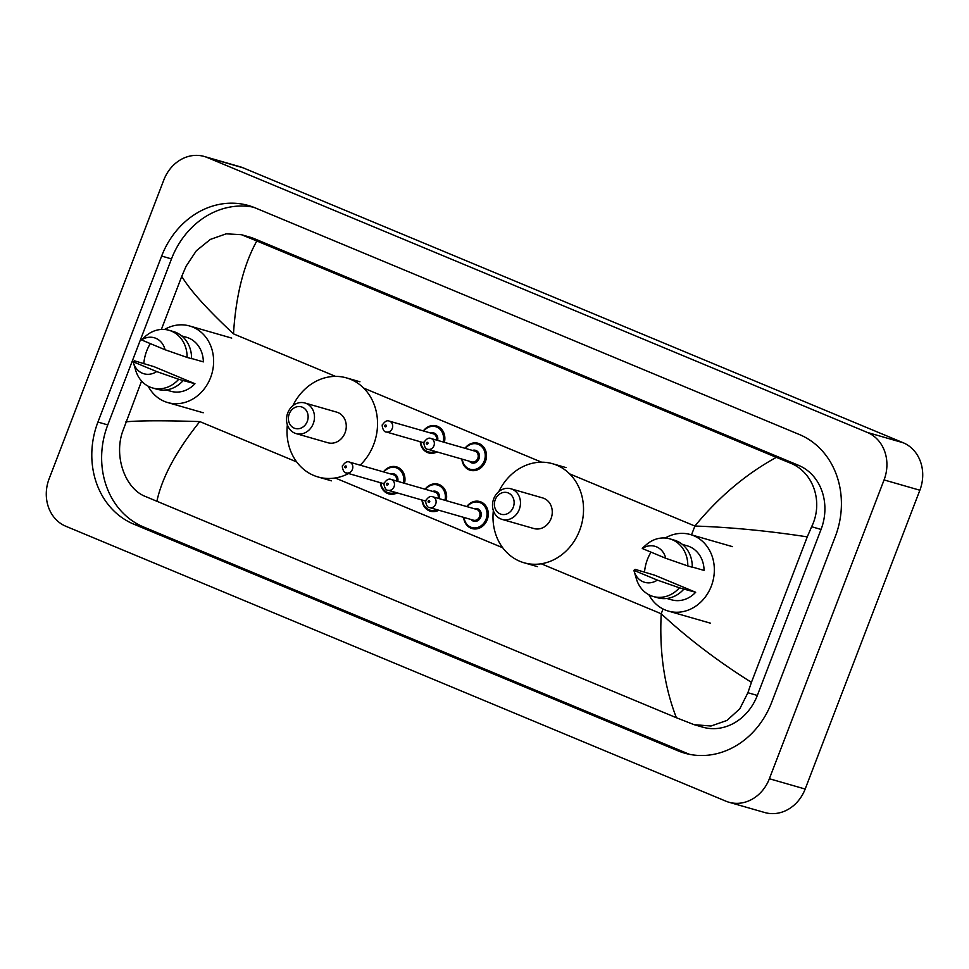 <?xml version="1.0" encoding="UTF-8"?>
<svg xmlns="http://www.w3.org/2000/svg" width="969" height="969" viewBox="0 0 969 969"><rect width="100%" height="100%" fill="white"/><g stroke="black" fill="none" stroke-linecap="round" stroke-linejoin="round"><path stroke-width="1.45" d="M204.265 156.469L240.07 166.765A37.476 32.522 106 0 1 243.122 167.831L903.217 442.76A37.476 32.522 106 0 1 919.872 490.229L805.166 789.045A37.476 32.522 106 0 1 764.735 812.531L728.93 802.235A37.476 32.522 106 0 1 725.878 801.169L65.783 526.24A37.476 32.522 106 0 1 49.128 478.771L163.834 179.955A37.476 32.522 106 0 1 204.265 156.469A37.476 32.522 106 0 1 207.318 157.535L867.412 432.465A37.476 32.522 106 0 1 884.067 479.934L769.374 778.737A37.476 32.522 106 0 1 728.93 802.235M771.554 702.634L835.278 536.632A80.584 69.925 -74 0 0 799.461 434.56L255.15 207.863A80.584 69.925 -74 0 0 248.585 205.561A80.584 69.925 -74 0 0 161.641 256.07L97.93 422.072A80.584 69.925 -74 0 0 133.734 524.144L678.058 750.842A80.584 69.925 -74 0 0 684.623 753.143A80.584 69.925 -74 0 0 771.554 702.634M253.442 207.184A80.584 69.925 -74 0 0 171.489 258.905L107.765 424.906A80.584 69.925 -74 0 0 143.582 526.979L687.893 753.676A80.584 69.925 -74 0 0 689.601 754.354M694.046 724.655L676.386 717.726C664.322 686.549 659.271 651.895 661.221 613.765C687.893 638.486 717.956 661.355 751.435 682.346L747.898 692.726L739.783 708.823L726.92 720.464L711.004 726.023L694.046 724.655L702.755 727.162A50.594 43.908 -74 0 0 757.334 695.439L821.058 529.437A50.594 43.908 -74 0 0 798.577 465.35L254.253 238.653A50.594 43.908 -74 0 0 250.135 237.199L241.426 234.692L256.809 240.978C243.594 264.888 235.83 295.848 233.493 333.869C207.112 309.22 189.863 290.046 181.76 276.347L186.109 266.209L196.368 250.729L210.37 239.404L226.201 233.832L241.426 234.692M676.386 717.726L145.18 496.382C125.679 488.836 113.857 457.598 122.385 432.21L141.571 381.047M161.375 329.46L181.76 276.347M751.435 682.346L807.274 536.874C768.211 530.867 730.747 527.257 694.894 526.034C718.732 496.976 745.888 474.083 776.339 457.356L256.809 240.978M776.339 457.356L789.444 462.722C813.56 471.612 823.698 502.366 811.622 526.724L807.274 536.874M125.922 421.83C139.669 420.546 164.306 420.461 199.82 421.588C176.358 450.767 162.041 477.354 156.869 501.348M644.518 572.267A39.826 34.557 106 0 1 647.413 559.501A39.826 34.557 106 0 1 651.023 552.136M665.231 538.025A39.826 34.557 106 0 1 690.376 534.537A39.826 34.557 106 0 1 711.319 586.112A39.826 34.557 106 0 1 668.356 611.076A39.826 34.557 106 0 1 648.915 594.76M633.896 570.341L657.37 580.116A18.738 16.267 106 0 1 634.162 571.347A18.738 16.267 106 0 1 633.896 570.341L635.119 569.348L654.669 575.186L695.669 592.265A28.113 24.395 106 0 1 671.59 599.823L666.866 598.467M695.669 592.265L683.896 589.091A29.978 26.018 106 0 1 657.648 597.764L653.167 596.468A29.978 26.018 106 0 1 636.403 578.917L634.162 571.347M683.896 589.091L679.414 587.808A29.978 26.018 106 0 1 653.167 596.468M679.414 587.808L657.37 580.116M692.278 567.035L704.063 570.426A28.113 24.395 106 0 0 687.13 545.789L682.406 544.433M642.277 548.502A18.738 16.267 106 0 1 665.751 558.277L642.277 548.502L643.513 547.509M642.544 548.042L646.214 544.796A29.978 26.018 106 0 1 669.749 538.837A29.978 26.018 106 0 1 687.796 565.957L692.278 567.24A29.978 26.018 106 0 0 674.23 540.133L669.749 538.837M665.751 558.277L687.796 565.957M495.244 499.689A11.24 9.763 106 0 1 508.289 492.967A11.24 9.763 106 0 1 513.279 507.211A11.24 9.763 106 0 1 500.234 513.933A11.24 9.763 106 0 1 495.244 499.689M493.718 498.769A15.928 13.82 106 0 1 510.905 488.788A15.928 13.82 106 0 1 519.275 509.415A15.928 13.82 106 0 1 502.099 519.408A15.928 13.82 106 0 1 493.718 498.769M502.099 519.408L533.871 528.541A15.928 13.82 -74 0 0 551.058 518.56A15.928 13.82 -74 0 0 542.676 497.933L510.905 488.788M498.829 491.586A51.539 44.719 106 0 1 552.524 463.715A51.539 44.719 106 0 1 579.619 530.455A51.539 44.719 106 0 1 524.023 562.759A51.539 44.719 106 0 1 493.354 510.627M289.247 413.896A11.24 9.763 106 0 1 302.292 407.174A11.24 9.763 106 0 1 307.282 421.418A11.24 9.763 106 0 1 294.237 428.141A11.24 9.763 106 0 1 289.247 413.896M287.72 412.976A15.928 13.82 106 0 1 304.908 402.995A15.928 13.82 106 0 1 313.278 423.623A15.928 13.82 106 0 1 296.102 433.603A15.928 13.82 106 0 1 287.72 412.976M296.102 433.603L327.873 442.748A15.928 13.82 -74 0 0 345.061 432.768A15.928 13.82 -74 0 0 336.679 412.128L304.908 402.995M292.832 405.781A51.539 44.719 106 0 1 346.527 377.91A51.539 44.719 106 0 1 373.622 444.662A51.539 44.719 106 0 1 360.153 465.168M348.574 473.538A51.539 44.719 106 0 1 318.026 476.966A51.539 44.719 106 0 1 287.357 424.822M143.8 363.726A39.826 34.557 106 0 1 146.694 350.96A39.826 34.557 106 0 1 150.316 343.595M164.524 329.484A39.826 34.557 106 0 1 189.658 325.996A39.826 34.557 106 0 1 210.6 377.571A39.826 34.557 106 0 1 167.637 402.535A39.826 34.557 106 0 1 148.196 386.219M133.189 361.8L156.663 371.575A18.738 16.267 106 0 1 133.456 362.806A18.738 16.267 106 0 1 133.189 361.8L134.412 360.807L153.962 366.645L194.963 383.724A28.113 24.395 106 0 1 170.883 391.282L166.159 389.926M194.963 383.724L183.177 380.551A29.978 26.018 106 0 1 156.942 389.223L152.46 387.927A29.978 26.018 106 0 1 135.696 370.376L133.456 362.806M183.177 380.551L178.708 379.267A29.978 26.018 106 0 1 152.46 387.927M178.708 379.267L156.663 371.575M191.571 358.494L203.345 361.885A28.113 24.395 106 0 0 186.423 337.248L181.7 335.892M141.571 339.962A18.738 16.267 106 0 1 165.045 349.736L141.571 339.962L142.794 338.968M141.837 339.501L145.507 336.255A29.978 26.018 106 0 1 169.042 330.296A29.978 26.018 106 0 1 187.09 357.416L191.571 358.7A29.978 26.018 106 0 0 173.512 331.592L169.042 330.296M165.045 349.736L187.09 357.416M541.211 563.776L661.221 613.765L663.05 608.992M691.515 534.864L694.894 526.034L569.651 473.877M233.493 333.869L335.601 376.396M363.654 388.084L541.598 462.189M199.82 421.588L296.684 461.934M335.213 477.983L502.681 547.727M207.318 157.535L243.122 167.831M769.374 778.737L805.166 789.045M884.067 479.934L919.872 490.229M867.412 432.465L903.217 442.76M171.489 258.905L161.641 256.07M687.893 753.676L678.058 750.842M143.582 526.979L133.734 524.144M107.765 424.906L97.93 422.072M757.334 695.439L747.898 692.726M254.253 238.653L245.133 236.024M798.577 465.35L789.444 462.722M821.058 529.437L811.622 526.724M464.975 448.272A14.05 12.197 106 0 1 478.056 443.257A14.05 12.197 106 0 1 485.445 461.462A14.05 12.197 106 0 1 470.28 470.268A14.05 12.197 106 0 1 461.874 459.076M462.286 459.197A13.118 11.386 -74 0 0 472.012 469.59A13.118 11.386 -74 0 0 484.246 461.014A13.118 11.386 -74 0 0 480.139 445.328A13.118 11.386 -74 0 0 465.386 448.393M472.46 450.415A6.565 5.693 106 0 1 478.177 452.148A6.565 5.693 106 0 1 478.989 458.822A6.565 5.693 106 0 1 469.347 461.232M427.862 449.289L471.721 461.91A5.62 4.881 -74 0 0 477.79 458.385A5.62 4.881 -74 0 0 474.822 451.106L430.975 438.485A5.62 4.881 106 0 1 433.93 445.764A5.62 4.881 106 0 1 427.862 449.289C424.555 449.677 423.078 441.331 424.289 441.9C426.651 438.618 428.879 437.479 430.975 438.485M426.421 442.93A0.933 0.812 -74 0 0 427.935 443.56A0.933 0.812 -74 0 0 426.421 442.93M437.055 451.942A14.05 12.197 106 0 1 428.637 452.923A14.05 12.197 106 0 1 420.219 441.731M420.631 441.852A13.118 11.386 -74 0 0 435.323 451.445M430.805 433.07A6.565 5.693 106 0 1 437.649 440.411M436.425 440.059A5.62 4.881 -74 0 0 433.179 433.761L389.32 421.14A5.62 4.881 106 0 1 392.275 428.419A5.62 4.881 106 0 1 386.207 431.944C382.912 432.331 381.423 423.986 382.634 424.555C384.996 421.261 387.225 420.122 389.32 421.14M384.778 425.585A0.933 0.812 -74 0 0 386.28 426.215A0.933 0.812 -74 0 0 384.778 425.585M423.332 430.926A14.05 12.197 106 0 1 436.401 425.912A14.05 12.197 106 0 1 444.359 442.336M443.136 441.985A13.118 11.386 -74 0 0 437.831 427.583A13.118 11.386 -74 0 0 423.744 431.035M466.755 506.569A14.05 12.197 106 0 1 479.825 501.554A14.05 12.197 106 0 1 487.225 519.759A14.05 12.197 106 0 1 472.06 528.565A14.05 12.197 106 0 1 463.642 517.373M464.054 517.494A13.118 11.386 -74 0 0 473.793 527.899A13.118 11.386 -74 0 0 486.026 519.323A13.118 11.386 -74 0 0 481.92 503.626A13.118 11.386 -74 0 0 467.167 506.69M474.229 508.725A6.565 5.693 106 0 1 479.958 510.457A6.565 5.693 106 0 1 480.757 517.131A6.565 5.693 106 0 1 471.128 519.529M473.49 520.208A5.62 4.881 -74 0 0 479.558 516.683A5.62 4.881 -74 0 0 476.603 509.403L432.743 496.782A5.62 4.881 106 0 1 435.699 504.062A5.62 4.881 106 0 1 429.642 507.586L473.49 520.208M429.703 501.857A0.933 0.812 -74 0 0 428.201 501.227A0.933 0.812 -74 0 0 429.703 501.857M425.1 489.224A14.05 12.197 106 0 1 438.182 484.209A14.05 12.197 106 0 1 446.14 500.634M444.904 500.283A13.118 11.386 -74 0 0 439.611 485.881A13.118 11.386 -74 0 0 425.512 489.345M387.988 490.241C384.729 490.653 383.179 482.332 384.414 482.853C386.776 479.57 388.993 478.432 391.101 479.437A5.62 4.881 106 0 1 394.056 486.717A5.62 4.881 106 0 1 387.988 490.241L425.803 501.118M388.06 484.512A0.933 0.812 -74 0 0 386.546 483.882A0.933 0.812 -74 0 0 388.06 484.512M438.194 498.357A5.62 4.881 -74 0 0 434.948 492.058L391.101 479.437M438.836 510.239A14.05 12.197 106 0 1 430.406 511.22A14.05 12.197 106 0 1 421.999 500.028M432.586 491.38A6.565 5.693 106 0 1 439.429 498.708M422.411 500.149A13.118 11.386 -74 0 0 437.104 509.742M383.458 471.879A14.05 12.197 106 0 1 396.527 466.864A14.05 12.197 106 0 1 404.485 483.289M403.261 482.937A13.118 11.386 -74 0 0 397.956 468.536A13.118 11.386 -74 0 0 383.869 472M346.333 472.896C343.074 473.296 341.524 464.987 342.76 465.508C345.121 462.213 347.35 461.087 349.446 462.092A5.62 4.881 106 0 1 352.401 469.371A5.62 4.881 106 0 1 346.333 472.896L384.148 483.773M346.405 467.167A0.933 0.812 -74 0 0 344.903 466.537A0.933 0.812 -74 0 0 346.405 467.167M396.551 481.012A5.62 4.881 -74 0 0 393.305 474.713L349.446 462.092M397.181 492.894A14.05 12.197 106 0 1 388.751 493.875A14.05 12.197 106 0 1 380.345 482.683M390.931 474.023A6.565 5.693 106 0 1 397.774 481.363M380.756 482.804A13.118 11.386 -74 0 0 395.449 492.397M690.376 534.537L732.443 546.637M668.356 611.076L710.422 623.176M552.524 463.715L565.944 467.567M524.023 562.759L537.444 566.623M346.527 377.91L359.947 381.774M318.026 476.966L331.446 480.83M189.658 325.996L231.724 338.096M167.637 402.535L203.199 412.77M470.28 470.268L464.563 466.38L461.765 459.04M478.056 443.257L471.14 443.511L464.866 448.235M428.637 452.923L422.92 449.035L420.11 441.694M386.207 431.944L424.022 442.821M436.401 425.912L429.497 426.166L423.223 430.89M479.825 501.554L472.92 501.821L466.646 506.533M432.743 496.782C430.648 495.777 428.419 496.915 426.069 500.198C424.834 499.677 426.372 507.998 429.642 507.586M463.533 517.349L466.38 524.726L472.06 528.565M438.182 484.209L431.266 484.476L424.991 489.188M421.89 499.992L424.725 507.368L430.406 511.22M396.527 466.864L389.623 467.119L383.349 471.842M380.236 482.647L383.07 490.023L388.751 493.875"/></g></svg>
